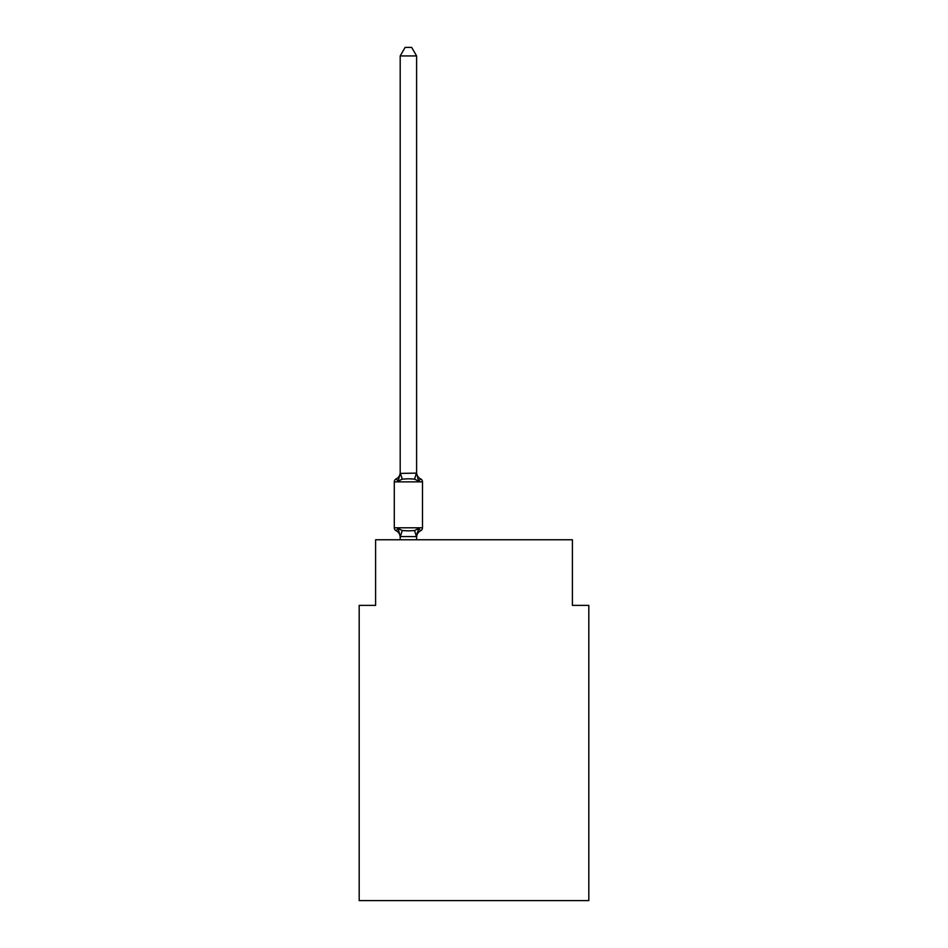<?xml version="1.0" encoding="UTF-8"?>
<svg xmlns="http://www.w3.org/2000/svg" width="948" height="948" viewBox="0 0 948 948"><rect width="100%" height="100%" fill="white"/><g stroke="black" fill="none" stroke-linecap="round" stroke-linejoin="round"><path stroke-width="1.42" d="M588.815 900.6L588.815 605.381L572.402 605.381L572.402 539.768L375.598 539.768L375.598 605.381L359.185 605.381L359.185 900.6L588.815 900.6M400.198 537.232L400.198 537.232A7.217 7.217 0 0 0 396.134 530.75A3.282 3.282 0 0 1 394.285 527.799A3.282 3.282 0 0 0 396.134 530.75A3.282 3.282 0 0 1 394.285 527.799A3.282 3.282 0 0 0 396.134 530.75L398.148 528.439L396.134 530.75A3.282 3.282 0 0 1 394.285 527.799A3.282 3.282 0 0 0 396.134 530.75L398.148 528.439L396.134 530.75A3.282 3.282 0 0 1 394.285 527.799A3.282 3.282 0 0 0 396.134 530.75L398.148 528.439L396.134 530.75A3.282 3.282 0 0 1 394.285 527.799A3.282 3.282 0 0 0 396.134 530.75L398.148 528.439L396.134 530.75A3.282 3.282 0 0 1 394.285 527.799A3.282 3.282 0 0 0 396.134 530.75L398.148 528.439L396.134 530.75A3.282 3.282 0 0 1 394.285 527.799A3.282 3.282 0 0 0 396.134 530.75L398.148 528.439L396.134 530.75A3.282 3.282 0 0 1 394.285 527.799A3.282 3.282 0 0 0 396.134 530.75L398.148 528.439L396.134 530.75A3.282 3.282 0 0 1 394.285 527.799A3.282 3.282 0 0 0 396.134 530.75L398.148 528.439L396.134 530.75A3.282 3.282 0 0 1 394.285 527.799A3.282 3.282 0 0 0 396.134 530.75L398.148 528.439L396.134 530.75A3.282 3.282 0 0 1 394.285 527.799A3.282 3.282 0 0 0 396.134 530.75L398.148 528.439L396.134 530.75A3.282 3.282 0 0 1 394.285 527.799A3.282 3.282 0 0 0 396.134 530.75L398.148 528.439L396.134 530.75A3.282 3.282 0 0 1 394.285 527.799A3.282 3.282 0 0 0 396.134 530.75L398.148 528.439L396.134 530.75L398.148 528.439L402.236 530.548L408.398 530.88L414.549 530.548L418.649 528.439L420.651 530.75A3.282 3.282 0 0 0 422.5 527.799L422.5 481.868A3.282 3.282 0 0 0 420.651 478.918L418.649 481.229L420.651 478.918A3.282 3.282 0 0 1 422.5 481.868A3.282 3.282 0 0 0 420.651 478.918L418.649 481.229L420.651 478.918A3.282 3.282 0 0 1 422.5 481.868A3.282 3.282 0 0 0 420.651 478.918A3.282 3.282 0 0 1 422.5 481.868A3.282 3.282 0 0 0 420.651 478.918A3.282 3.282 0 0 1 422.5 481.868A3.282 3.282 0 0 0 420.651 478.918A3.282 3.282 0 0 1 422.5 481.868A3.282 3.282 0 0 0 420.651 478.918A3.282 3.282 0 0 1 422.5 481.868A3.282 3.282 0 0 0 420.651 478.918A7.217 7.217 0 0 1 416.599 472.436L416.599 473.408L416.599 472.436M400.198 473.408L398.148 481.229L396.134 478.918A7.217 7.217 0 0 0 400.198 472.436L400.198 473.408L416.599 473.111L418.649 481.229L414.549 479.119L408.398 478.787L402.236 479.119L398.148 481.229L396.134 478.918A3.282 3.282 0 0 0 394.285 481.868A3.282 3.282 0 0 1 396.134 478.918L398.148 481.229L396.134 478.918M417.369 532.409L416.599 536.272L418.649 528.439L420.651 530.75A7.217 7.217 0 0 0 416.599 537.232L417.369 532.409L416.468 536.604L400.198 536.556L398.148 528.439M416.599 473.111L416.599 55.932L400.198 55.932L400.198 473.111M422.5 481.868L394.285 481.868L394.285 527.799L422.5 527.799M416.599 539.768L416.599 536.556M400.198 539.768L400.198 536.556M400.198 55.932L405.116 47.4L411.669 47.4L416.599 55.932M402.236 530.548L400.329 536.604M414.549 530.548L416.468 536.604M400.329 473.064L402.236 479.119M416.468 473.064L414.549 479.119"/></g></svg>
